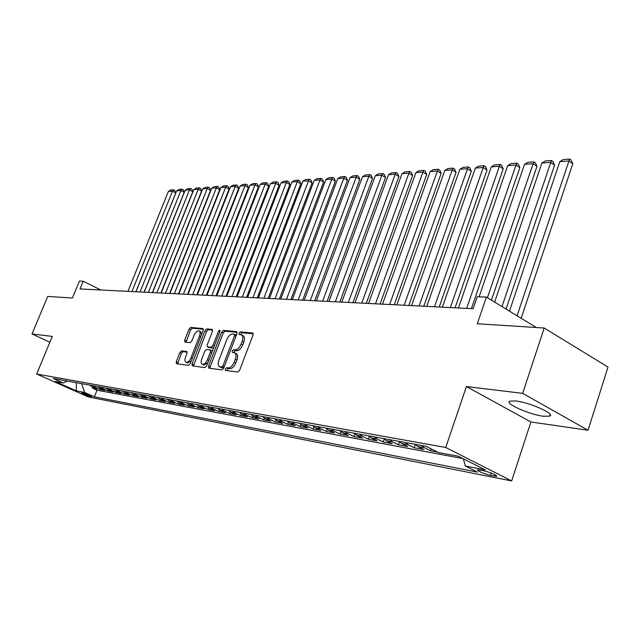 <?xml version="1.0" encoding="UTF-8"?>
<svg xmlns="http://www.w3.org/2000/svg" width="640" height="640" viewBox="0 0 640 640"><rect width="100%" height="100%" fill="white"/><g stroke="black" fill="none" stroke-linecap="round" stroke-linejoin="round"><path stroke-width="0.96" d="M225.336 368.952L225.504 370.384L237.728 372.064L239.632 370.248L253.008 335.064L252.752 333.056L240.328 331.912L239.016 333.176L239.184 334.56L241.408 334.864C243.032 335.8 243.288 337.928 242.176 341.248L241.072 344.144C239.416 347.864 237.416 349.792 235.064 349.92L233.504 349.752L232.2 351.008L232.368 352.416L234.528 352.744C236.176 353.704 236.432 355.872 235.312 359.248L234.2 362.16C232.536 365.904 230.528 367.824 228.192 367.904L226.64 367.696L225.336 368.952M234.808 352.888L236.152 353.56C237.8 354.52 238.056 356.688 236.936 360.056L235.832 362.968C234.168 366.712 232.168 368.624 229.824 368.704L228.264 368.496L226.808 370.576M253.208 333.76L241.936 332.736L240.48 334.696M241.712 335.016L243.024 335.688C244.64 336.632 244.904 338.752 243.8 342.072L242.696 344.96C241.04 348.688 239.032 350.608 236.68 350.736L235.12 350.56L233.664 352.584M543.264 416.232L549.68 416.144C555.976 414.216 529.952 402.488 515.872 400.968L509.824 401.12C503.952 403.2 529.112 414.52 543.264 416.232M90.952 396.608L91.544 396.648C90.008 395.416 86.864 394.096 82.12 392.688L81.536 392.656C83.08 393.88 86.216 395.2 90.952 396.608M181.552 350.888L179.84 352.584L176.24 361.768L176.408 363.696L188.512 365.36L190.272 363.648L203.176 330.464L203 328.576L190.728 327.448L189.016 329.16L184.696 340.168L184.864 342.056L190.12 342.64L191.856 340.928L194.008 335.416C195.52 332.144 197.2 330.64 199.056 330.896C200.28 331.624 200.44 333.312 199.528 335.96L191.04 357.768C189.528 361.032 187.864 362.528 186.032 362.264C184.776 361.504 184.616 359.776 185.552 357.072L186.968 353.456L186.792 351.528L181.552 350.888L183.12 351.656L181.408 353.344L177.608 363.88M522.664 393.352L466.432 386.544L530.904 421.976L588.032 430.24L522.664 393.352L544.2 328.016L477.312 323.76L486.416 297.088L477.248 296.728L473.136 308.72L80.032 288.952L83.224 281.224L79.44 281.072L72.424 298.016L47.712 296.448L32 333.952L49.88 342.208M466.432 386.544L445.728 447.488L36.68 374.016L52.288 336.408L32 333.952M208.552 366.096L208.768 368.104L221.872 369.904L223.728 368.12L236.96 333.584L236.728 331.616L223.456 330.392L221.64 332.168L208.552 366.096L210.168 366.88L209.968 368.28M204.864 367.584L192.272 365.856L192.08 363.888L205.008 330.632L206.776 328.896L212.28 329.408L212.472 331.32L207.216 344.88L207.416 346.832L211.144 347.264L212.944 345.504L218.44 331.296L219.808 330.08L219.952 331.432L206.672 365.84L204.864 367.584M544.2 328.016L608 367.088L588.032 430.24M92.84 387.088L92.416 388.128L97.072 388.992L91.976 386.704L95.096 387.28L93.064 385.728M100.632 388.504L100.2 389.576L104.952 390.456L99.832 388.144L103.016 388.728L100.968 387.16M108.592 389.952L108.152 391.048L113.008 391.944L107.848 389.616L111.104 390.208L109.04 388.632M116.728 391.424L116.28 392.552L121.24 393.472L116.048 391.12L119.376 391.728L117.296 390.128M125.048 392.936L124.584 394.088L129.656 395.032L124.424 392.656L127.832 393.28L125.736 391.664M133.544 394.48L133.072 395.664L138.264 396.624L132.992 394.224L136.472 394.864L134.368 393.232M142.24 396.056L141.76 397.272L147.056 398.248L141.752 395.832L145.312 396.488L143.192 394.84M151.128 397.664L150.632 398.912L156.056 399.92L150.72 397.472L154.36 398.144L152.224 396.48M160.224 399.312L159.72 400.6L165.272 401.624L159.888 399.16L163.616 399.84L161.464 398.16M169.528 400.992L169.016 402.32L174.696 403.368L169.28 400.88L173.096 401.576L170.928 399.88M179.056 402.72L178.528 404.08L184.344 405.16L178.888 402.64L182.8 403.36L180.616 401.64M188.808 404.48L188.264 405.888L194.224 406.984L188.736 404.448L192.736 405.184L190.536 403.44M196.608 404.544L198.816 406.296L198.24 407.736L204.344 408.864L198.816 406.296L202.92 407.048L200.704 405.288M209.032 408.136L208.464 409.624L214.72 410.784L209.144 408.192L213.352 408.96L211.128 407.184M219.52 410.024L218.936 411.568L225.344 412.752L219.736 410.136L224.048 410.92L221.808 409.128M230.272 411.96L229.672 413.552L236.24 414.768L230.6 412.12L235.016 412.936L232.76 411.12M241.304 413.944L240.68 415.592L247.416 416.84L241.736 414.168L246.272 415L243.992 413.16M252.616 415.968L251.968 417.68L258.888 418.968L253.16 416.264L257.816 417.112L255.528 415.256M264.224 418.04L263.552 419.832L270.648 421.144L264.888 418.416L269.664 419.288L267.36 417.408M276.136 420.168L275.448 422.032L282.728 423.384L276.928 420.624L281.832 421.52L279.512 419.616M288.368 422.344L287.656 424.296L295.136 425.68L289.296 422.888L294.336 423.808L292 421.888M300.944 424.568L300.192 426.616L307.88 428.04L302 425.216L307.176 426.168L304.824 424.216M313.856 426.848L313.072 429L320.976 430.464L315.056 427.608L320.376 428.592L318.008 426.616M327.136 429.184L326.32 431.456L334.44 432.96L328.48 430.072L333.96 431.08L331.576 429.08M340.792 431.584L339.936 433.976L348.288 435.52L342.288 432.608L347.92 433.64L345.52 431.616M354.84 434.032L353.936 436.568L362.536 438.16L356.496 435.208L362.296 436.272L359.88 434.224M369.304 436.544L368.352 439.24L377.2 440.88L371.128 437.896L377.096 438.992L374.664 436.912M384.2 439.112L383.192 441.984L392.304 443.68L386.192 440.656L392.344 441.784L389.896 439.68M399.536 441.752L398.472 444.816L407.864 446.56L401.712 443.504L408.048 444.664L405.592 442.536M415.352 444.44L414.216 447.736L423.896 449.528L417.704 446.432L424.248 447.632L421.768 445.472M431.096 448.848L430.448 450.744L437.464 452.04M483.656 470.72L477.448 469.776C478.136 471.36 482.432 473.208 490.336 475.328L496.632 476.304C495.968 474.72 491.64 472.856 483.656 470.72M445.728 447.488L511.664 480.92L88.32 396.936L36.68 374.016M92.416 388.128L97.048 390.208L94.384 396.808L477.448 472.112L465.368 466.048L463.352 458.792M94.384 396.808L84.664 392.48L76.344 390.872L55.072 381.432L63.224 382.944L53.208 378.48L425.864 446.216L438.52 452.568L458.32 456.24L485.336 469.904L465.368 466.048M430.448 450.744L424.248 447.632M414.216 447.736L408.048 444.664M398.472 444.816L392.344 441.784M383.192 441.984L377.096 438.992M368.352 439.24L362.296 436.272M353.936 436.568L347.92 433.64M339.936 433.976L333.96 431.08M326.32 431.456L320.376 428.592M313.072 429L307.176 426.168M300.192 426.616L294.336 423.808M287.656 424.296L281.832 421.52M275.448 422.032L269.664 419.288M263.552 419.832L257.816 417.112M251.968 417.68L246.272 415M240.68 415.592L235.016 412.936M229.672 413.552L224.048 410.92M218.936 411.568L213.352 408.96M208.464 409.624L202.92 407.048M198.24 407.736L192.736 405.184M188.264 405.888L182.8 403.36M178.528 404.08L173.096 401.576M169.016 402.32L163.616 399.84M159.72 400.6L154.36 398.144M150.632 398.912L145.312 396.488M141.76 397.272L136.472 394.864M133.072 395.664L127.832 393.28M124.584 394.088L119.376 391.728M116.28 392.552L111.104 390.208M108.152 391.048L103.016 388.728M100.2 389.576L95.096 387.28M97.048 390.208L462.968 458.592M76.344 382.688L81.64 383.648M530.904 421.976L511.664 480.92M100.824 290L83.224 281.224M536.312 327.512L486.416 297.088M76.272 382.672L76.344 390.872M415.24 444.288L417.704 446.432M399.256 441.384L401.712 443.504M383.752 438.56L386.192 440.656M368.704 435.824L371.128 437.896M354.088 433.168L356.496 435.208M339.896 430.592L342.288 432.608M326.104 428.088L328.48 430.072M312.696 425.648L315.056 427.608M299.648 423.28L302 425.216M286.96 420.968L289.296 422.888M274.616 418.728L276.928 420.624M262.592 416.536L264.888 418.416M250.88 414.408L253.16 416.264M239.464 412.336L241.736 414.168M228.344 410.312L230.6 412.12M217.504 408.344L219.736 410.136M206.928 406.424L209.144 408.192M186.544 402.72L188.736 404.448M176.712 400.928L178.888 402.64M167.12 399.184L169.28 400.88M157.744 397.48L159.888 399.16M148.584 395.816L150.72 397.472M139.64 394.192L141.752 395.832M130.888 392.6L132.992 394.224M122.336 391.048L124.424 392.656M113.976 389.528L116.048 391.12M105.792 388.04L107.848 389.616M97.784 386.584L99.832 388.144M63.224 382.944L67.328 381.048M89.944 385.16L91.976 386.704M81.64 383.664L84.664 392.48M237.16 332.304L225.048 331.2L223.232 332.976L210.168 366.88M221.68 367.04L222.976 365.792L234.576 335.528L234.416 334.152L232.68 333.976C230.368 334.136 228.4 336.048 226.784 339.696L218.888 360.24C217.752 363.592 218 365.744 219.624 366.712L223.944 367.576M236.296 335.312L234.568 334.264M221 367.384L220.072 366.824M223.304 367.832L221.696 367.624M212.68 330.08L208.352 329.688L206.584 331.424L193.472 366.04M208.816 347.488L212.736 348.056L213.72 347.592M201.736 359.024C200.8 361.776 200.984 363.544 202.28 364.32C204.184 364.608 205.904 363.08 207.44 359.744L210.48 351.888L210.128 349.888L206.544 349.48L204.76 351.224L201.736 359.024M203.704 365.008L207.856 362.776M212.272 351.32L211.728 350.68M187.176 352.144L183.12 351.656M187.448 362.952L191.336 360.896M201.68 334.328L200.616 331.688L199.248 331M203.392 329.24L192.288 328.232L190.568 329.936L186.048 342.2M521.168 318.28L572.784 163.776L568.936 160.976L517.08 315.784M509.472 311.144L559.784 161.672L563.248 159.576L569.664 159.08L571.2 160.2L572.784 163.776M569.664 159.08L568.936 160.976L559.784 161.672M506.048 309.056L554.6 165.112L550.768 162.36L501.992 306.584M494.64 302.104L541.888 163.032L545.304 160.976L551.528 160.488L553.056 161.592L554.6 165.112M551.528 160.488L550.768 162.36L541.888 163.032M491.432 300.144L536.96 166.408L533.136 163.704L487.408 297.696M479.12 296.8L524.52 164.36L527.888 162.328L533.928 161.856L535.448 162.944L536.96 166.408M533.928 161.856L533.136 163.704L524.52 164.36M471.416 308.632L519.824 167.672L516.024 165L466.656 308.392M458.44 307.984L507.656 165.64L510.976 163.64L516.84 163.184L518.36 164.248L519.824 167.672M516.84 163.184L516.024 165L507.656 165.64M455.072 307.808L503.192 168.896L499.4 166.272L450.344 307.576M442.36 307.176L491.272 166.888L494.544 164.912L500.24 164.472L501.752 165.52L503.192 168.896M500.24 164.472L499.4 166.272L491.272 166.888M439.208 307.016L487.024 170.088L483.256 167.496L434.504 306.776M426.752 306.384L475.352 168.096L478.576 166.152L484.12 165.72L485.624 166.76L487.024 170.088M484.12 165.72L483.256 167.496L475.352 168.096M423.792 306.24L471.304 171.24L467.552 168.696L419.112 306M411.584 305.624L459.872 169.28L463.056 167.36L468.44 166.944L469.936 167.96L471.304 171.24M468.44 166.944L467.552 168.696L459.872 169.28M408.816 305.488L456.024 172.368L452.288 169.856L404.16 305.248M396.848 304.88L444.816 170.424L447.96 168.528L453.2 168.12L454.688 169.128L456.024 172.368M453.2 168.12L452.288 169.856L444.816 170.424M394.256 304.752L441.16 173.456L437.44 170.984L389.632 304.52M382.512 304.16L430.168 171.536L433.272 169.672L438.368 169.272L439.856 170.264L441.16 173.456M438.368 169.272L437.44 170.984L430.168 171.536M380.096 304.04L426.688 174.52L422.992 172.088L375.496 303.808M368.568 303.464L415.912 172.624L418.976 170.784L423.936 170.392L425.416 171.368L426.688 174.52M423.936 170.392L422.992 172.088L415.912 172.624M366.312 303.352L412.608 175.56L408.928 173.152L361.744 303.12M355.008 302.776L402.032 173.68L405.056 171.864L409.888 171.488L411.36 172.448L412.608 175.56M409.888 171.488L408.928 173.152L402.032 173.68M352.904 302.672L398.888 176.568L395.232 174.2L348.36 302.448M341.8 302.112L388.512 174.712L391.504 172.912L396.208 172.552L397.664 173.496L398.888 176.568M396.208 172.552L395.232 174.2L388.512 174.712M339.848 302.016L385.52 177.552L381.888 175.216L335.328 301.792M328.944 301.472L375.344 175.712L378.288 173.936L382.88 173.584L384.328 174.52L385.52 177.552M382.88 173.584L381.888 175.216L375.344 175.712M327.128 301.376L372.496 178.512L368.88 176.2L322.64 301.152M316.424 300.84L362.504 176.688L365.416 174.936L369.888 174.592L371.328 175.512L372.496 178.512M369.888 174.592L368.88 176.2L362.504 176.688M314.736 300.752L359.8 179.44L356.208 177.168L310.28 300.528M304.216 300.224L349.984 177.64L352.864 175.912L357.224 175.576L358.656 176.488L359.8 179.44M357.224 175.576L356.208 177.168L349.984 177.64M302.664 300.144L347.424 180.352L343.848 178.112L298.232 299.928M292.32 299.624L337.776 178.568L340.624 176.864L344.872 176.536L346.304 177.432L347.424 180.352M344.872 176.536L343.848 178.112L337.776 178.568M290.888 299.552L335.344 181.24L331.784 179.024L286.488 299.336M280.72 299.04L325.872 179.48L328.68 177.792L332.824 177.472L334.248 178.36L335.344 181.24M332.824 177.472L331.784 179.024L325.872 179.48M279.4 298.976L323.56 182.112L320.024 179.92L275.032 298.76M269.408 298.472L314.248 180.36L317.024 178.696L321.072 178.384L322.48 179.256L323.56 182.112M321.072 178.384L320.024 179.92L314.248 180.36M268.2 298.416L312.056 182.96L308.536 180.8L263.856 298.192M258.368 297.92L302.896 181.224L305.648 179.584L309.592 179.272L311 180.136L312.056 182.96M309.592 179.272L308.536 180.8L302.896 181.224M257.264 297.864L300.824 183.784L297.328 181.648L252.952 297.648M247.6 297.376L291.824 182.072L294.536 180.44L298.392 180.144L299.792 181L300.824 183.784M298.392 180.144L297.328 181.648L291.824 182.072M246.592 297.328L289.856 184.592L286.376 182.48L242.304 297.112M237.08 296.848L281 182.896L283.68 181.288L287.448 180.992L288.84 181.832L289.856 184.592M287.448 180.992L286.376 182.48L281 182.896M236.176 296.8L279.136 185.376L275.688 183.296L231.912 296.592M226.808 296.336L270.432 183.696L273.08 182.112L276.76 181.824L278.144 182.656L279.136 185.376M276.76 181.824L275.688 183.296L270.432 183.696M226 296.296L268.672 186.152L265.232 184.096L221.76 296.08M216.776 295.832L260.096 184.488L262.72 182.912L266.32 182.632L267.688 183.456L268.672 186.152M266.32 182.632L265.232 184.096L260.096 184.488M216.056 295.792L258.432 186.904L255.016 184.872L211.848 295.584M206.976 295.336L250 185.256L252.592 183.696L256.112 183.424L257.472 184.24L258.432 186.904M256.112 183.424L255.016 184.872L250 185.256M206.336 295.304L248.432 187.64L245.032 185.632L202.16 295.096M197.392 294.856L240.128 186.008L242.688 184.472L246.128 184.2L247.488 185.008L248.432 187.64M246.128 184.2L245.032 185.632L240.128 186.008M196.84 294.824L238.64 188.36L235.272 186.376L192.688 294.616M188.032 294.384L230.464 186.744L233.008 185.224L236.368 184.96L237.72 185.752L238.64 188.36M236.368 184.96L235.272 186.376L230.464 186.744M187.552 294.36L229.072 189.064L225.72 187.104L183.424 294.152M178.872 293.92L221.024 187.456L223.528 185.952L226.824 185.704L228.16 186.488L229.072 189.064M226.824 185.704L225.72 187.104L221.024 187.456M178.464 293.904L219.704 189.752L216.376 187.816L174.368 293.696M169.92 293.472L211.776 188.16L214.264 186.672L217.48 186.424L218.816 187.2L219.704 189.752M217.48 186.424L216.376 187.816L211.776 188.16M169.584 293.456L210.544 190.424L207.232 188.512L165.512 293.248M161.152 293.032L202.728 188.848L205.192 187.384L208.344 187.136L209.664 187.904L210.544 190.424M208.344 187.136L207.232 188.512L202.728 188.848M160.888 293.016L201.568 191.088L198.28 189.192L156.848 292.816M152.584 292.6L193.872 189.528L196.304 188.072L199.392 187.832L200.712 188.592L201.568 191.088M199.392 187.832L198.28 189.192L193.872 189.528M152.376 292.592L192.792 191.728L189.512 189.856L148.36 292.392M144.184 292.176L185.2 190.184L187.608 188.744L190.632 188.512L191.944 189.256L192.792 191.728M190.632 188.512L189.512 189.856L185.2 190.184M144.048 292.168L184.184 192.36L180.936 190.512L140.056 291.968M135.976 291.768L176.712 190.832L179.096 189.408L182.056 189.176L183.352 189.92L184.184 192.36M182.056 189.176L180.936 190.512L176.712 190.832M135.896 291.76L175.76 192.984L172.528 191.152L131.928 291.56M127.928 291.36L168.392 191.464L170.752 190.056L173.648 189.832L174.944 190.56L175.76 192.984M173.648 189.832L172.528 191.152L168.392 191.464M494.864 474.608L494.368 476.128M491.12 472.976L490.336 475.328M229.824 368.704L228.192 367.904M235.832 362.968L234.2 362.16M236.936 360.056L235.312 359.248M235.12 350.56L233.504 349.752M236.68 350.736L235.064 349.92M242.696 344.96L241.072 344.144M243.8 342.072L242.176 341.248M241.936 332.736L240.328 331.912M252.992 333.232L252.576 333.016M228.264 368.496L226.64 367.696M223.232 332.976L221.64 332.168M225.048 331.2L223.456 330.392M224.36 366.472L222.976 365.792M235.944 336.232L234.576 335.528M193.672 364.664L192.08 363.888M206.584 331.424L205.008 330.632M208.352 329.688L206.776 328.896M209.152 347.656L207.56 346.864M212.736 348.056L211.144 347.264M214.264 346.168L212.944 345.504M219.752 331.96L218.44 331.296M208.768 360.4L207.44 359.744M211.8 352.544L210.48 351.888M192.312 358.392L191.04 357.768M200.792 336.592L199.528 335.96M186.264 340.944L184.696 340.168M190.568 329.936L189.016 329.16M192.288 328.232L190.728 327.448M177.816 362.528L176.24 361.768M181.408 353.344L179.84 352.584M550.208 414.528L549.68 416.144M496.768 475.888L496.632 476.304M236.024 334.968L234.48 334.184M221.24 367.504L219.624 366.712M209.008 347.616L207.416 346.832M203.888 365.096L202.28 364.32M211.872 350.712L210.344 349.96M187.616 363.032L186.032 362.264"/></g></svg>
